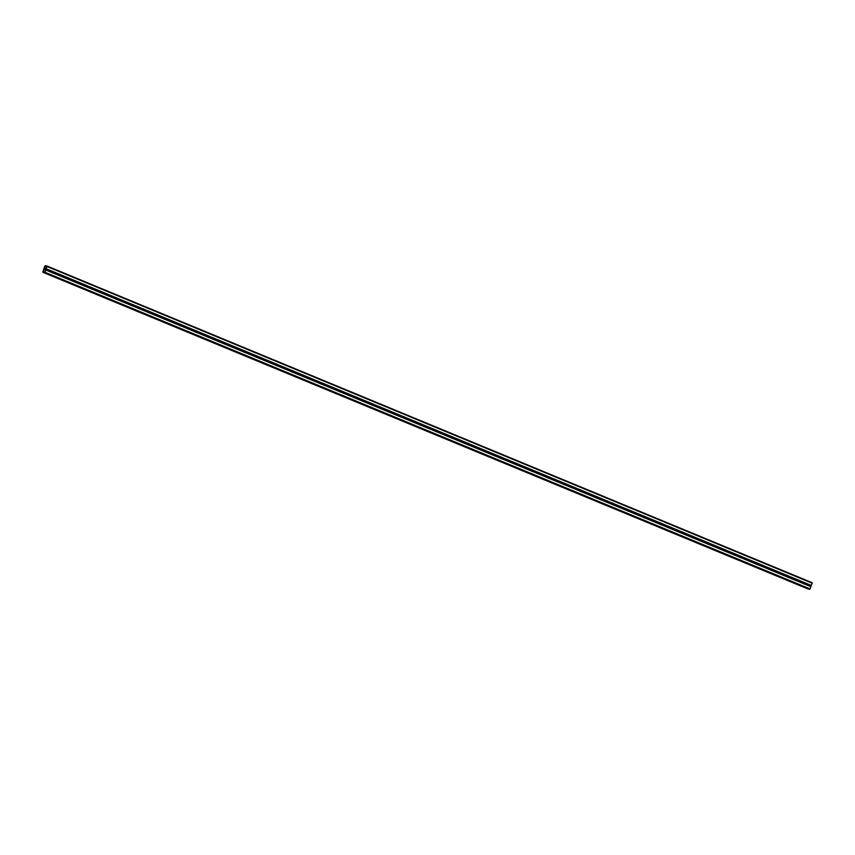 <?xml version="1.0" encoding="UTF-8"?>
<svg xmlns="http://www.w3.org/2000/svg" width="855" height="855" viewBox="0 0 855 855"><rect width="100%" height="100%" fill="white"/><g stroke="black" fill="none" stroke-linecap="round" stroke-linejoin="round"><path stroke-width="1.28" d="M51.866 272.264A0.77 0.716 102.3 0 0 51.984 271.698M52.914 271.42A0.77 0.716 -77.7 0 1 53.224 271.687L53.267 271.89A0.77 0.716 -77.7 0 1 52.914 272.788L52.754 272.884A0.77 0.716 -77.7 0 1 52.037 272.585L51.888 272.36A0.77 0.716 -77.7 0 1 52.241 271.463L52.508 271.388A0.77 0.716 -77.7 0 1 52.914 271.42M67.866 278.88A0.77 0.716 102.3 0 0 67.983 278.324M68.902 278.046A0.77 0.716 -77.7 0 1 69.223 278.303L69.266 278.506A0.77 0.716 -77.7 0 1 68.913 279.403L68.753 279.5A0.77 0.716 -77.7 0 1 68.037 279.211L67.887 278.976A0.77 0.716 -77.7 0 1 68.229 278.078L68.507 278.003A0.77 0.716 -77.7 0 1 68.902 278.046M83.854 285.506A0.77 0.716 102.3 0 0 83.982 284.939M84.901 284.662A0.77 0.716 -77.7 0 1 85.222 284.929L85.265 285.132A0.77 0.716 -77.7 0 1 84.912 286.03L84.752 286.126A0.77 0.716 -77.7 0 1 84.036 285.827L83.876 285.602A0.77 0.716 -77.7 0 1 84.228 284.704L84.495 284.63A0.77 0.716 -77.7 0 1 84.901 284.662M99.853 292.121A0.77 0.716 102.3 0 0 99.971 291.566M100.901 291.288A0.77 0.716 -77.7 0 1 101.211 291.544L101.264 291.747A0.77 0.716 -77.7 0 1 100.911 292.645L100.751 292.741A0.77 0.716 -77.7 0 1 100.024 292.453L99.875 292.218A0.77 0.716 -77.7 0 1 100.227 291.32L100.495 291.245A0.77 0.716 -77.7 0 1 100.901 291.288M115.853 298.748A0.77 0.716 102.3 0 0 115.97 298.181M116.9 297.903A0.77 0.716 -77.7 0 1 117.21 298.171L117.253 298.374A0.77 0.716 -77.7 0 1 116.9 299.271L116.74 299.368A0.77 0.716 -77.7 0 1 116.024 299.068L115.874 298.844A0.77 0.716 -77.7 0 1 116.227 297.946L116.494 297.871A0.77 0.716 -77.7 0 1 116.9 297.903M131.852 305.363A0.77 0.716 102.3 0 0 131.969 304.808M132.888 304.53A0.77 0.716 -77.7 0 1 133.209 304.786L133.252 304.989A0.77 0.716 -77.7 0 1 132.899 305.887L132.739 305.983A0.77 0.716 -77.7 0 1 132.023 305.695L131.873 305.459A0.77 0.716 -77.7 0 1 132.215 304.562L132.493 304.487A0.77 0.716 -77.7 0 1 132.888 304.53M147.84 311.99A0.77 0.716 102.3 0 0 147.968 311.423M148.888 311.145A0.77 0.716 -77.7 0 1 149.208 311.412L149.251 311.615A0.77 0.716 -77.7 0 1 148.898 312.513L148.738 312.609A0.77 0.716 -77.7 0 1 148.022 312.31L147.862 312.086A0.77 0.716 -77.7 0 1 148.214 311.188L148.481 311.113A0.77 0.716 -77.7 0 1 148.888 311.145M163.839 318.605A0.77 0.716 102.3 0 0 163.957 318.049M164.887 317.771A0.77 0.716 -77.7 0 1 165.197 318.028L165.25 318.231A0.77 0.716 -77.7 0 1 164.897 319.129L164.726 319.225A0.77 0.716 -77.7 0 1 164.01 318.936L163.861 318.701A0.77 0.716 -77.7 0 1 164.213 317.804L164.481 317.729A0.77 0.716 -77.7 0 1 164.887 317.771M179.839 325.231A0.77 0.716 102.3 0 0 179.956 324.665M180.886 324.387A0.77 0.716 -77.7 0 1 181.196 324.654L181.239 324.857A0.77 0.716 -77.7 0 1 180.886 325.755L180.726 325.851A0.77 0.716 -77.7 0 1 180.01 325.552L179.86 325.327A0.77 0.716 -77.7 0 1 180.213 324.43L180.48 324.355A0.77 0.716 -77.7 0 1 180.886 324.387M195.827 331.847A0.77 0.716 102.3 0 0 195.955 331.291M196.874 331.013A0.77 0.716 -77.7 0 1 197.195 331.27L197.238 331.473A0.77 0.716 -77.7 0 1 196.885 332.371L196.725 332.467A0.77 0.716 -77.7 0 1 196.009 332.178L195.848 331.943A0.77 0.716 -77.7 0 1 196.201 331.045L196.479 330.971A0.77 0.716 -77.7 0 1 196.874 331.013M211.826 338.473A0.77 0.716 102.3 0 0 211.955 337.907M212.874 337.629A0.77 0.716 -77.7 0 1 213.194 337.896L213.237 338.099A0.77 0.716 -77.7 0 1 212.884 338.997L212.724 339.093A0.77 0.716 -77.7 0 1 212.008 338.794L211.848 338.569A0.77 0.716 -77.7 0 1 212.2 337.672L212.468 337.597A0.77 0.716 -77.7 0 1 212.874 337.629M227.825 345.089A0.77 0.716 102.3 0 0 227.943 344.533M228.873 344.255A0.77 0.716 -77.7 0 1 229.183 344.512L229.226 344.715A0.77 0.716 -77.7 0 1 228.884 345.612L228.713 345.709A0.77 0.716 -77.7 0 1 227.996 345.42L227.847 345.185A0.77 0.716 -77.7 0 1 228.2 344.287L228.467 344.212A0.77 0.716 -77.7 0 1 228.873 344.255M243.825 351.715A0.77 0.716 102.3 0 0 243.942 351.149M244.872 350.871A0.77 0.716 -77.7 0 1 245.182 351.138L245.225 351.341A0.77 0.716 -77.7 0 1 244.872 352.239L244.712 352.335A0.77 0.716 -77.7 0 1 243.996 352.036L243.846 351.811A0.77 0.716 -77.7 0 1 244.199 350.913L244.466 350.839A0.77 0.716 -77.7 0 1 244.872 350.871M259.813 358.33A0.77 0.716 102.3 0 0 259.941 357.775M260.861 357.497A0.77 0.716 -77.7 0 1 261.181 357.753L261.224 357.956A0.77 0.716 -77.7 0 1 260.871 358.854L260.711 358.95A0.77 0.716 -77.7 0 1 259.995 358.662L259.835 358.427A0.77 0.716 -77.7 0 1 260.187 357.529L260.465 357.454A0.77 0.716 -77.7 0 1 260.861 357.497M275.812 364.957A0.77 0.716 102.3 0 0 275.941 364.39M276.86 364.112A0.77 0.716 -77.7 0 1 277.18 364.38L277.223 364.583A0.77 0.716 -77.7 0 1 276.87 365.48L276.71 365.577A0.77 0.716 -77.7 0 1 275.994 365.277L275.834 365.053A0.77 0.716 -77.7 0 1 276.186 364.155L276.454 364.08A0.77 0.716 -77.7 0 1 276.86 364.112M291.812 371.572A0.77 0.716 102.3 0 0 291.929 371.017M292.859 370.739A0.77 0.716 -77.7 0 1 293.169 370.995L293.212 371.198A0.77 0.716 -77.7 0 1 292.87 372.096L292.699 372.192A0.77 0.716 -77.7 0 1 291.983 371.904L291.833 371.668A0.77 0.716 -77.7 0 1 292.186 370.771L292.453 370.696A0.77 0.716 -77.7 0 1 292.859 370.739M307.811 378.199A0.77 0.716 102.3 0 0 307.928 377.632M308.858 377.354A0.77 0.716 -77.7 0 1 309.168 377.621L309.211 377.825A0.77 0.716 -77.7 0 1 308.858 378.722L308.698 378.818A0.77 0.716 -77.7 0 1 307.982 378.519L307.832 378.295A0.77 0.716 -77.7 0 1 308.185 377.397L308.452 377.322A0.77 0.716 -77.7 0 1 308.858 377.354M323.799 384.814A0.77 0.716 102.3 0 0 323.927 384.258M324.847 383.981A0.77 0.716 -77.7 0 1 325.167 384.237L325.21 384.44A0.77 0.716 -77.7 0 1 324.857 385.338L324.697 385.445A0.77 0.716 -77.7 0 1 323.981 385.145L323.821 384.91A0.77 0.716 -77.7 0 1 324.173 384.013L324.451 383.938A0.77 0.716 -77.7 0 1 324.847 383.981M339.798 391.44A0.77 0.716 102.3 0 0 339.927 390.874M340.846 390.596A0.77 0.716 -77.7 0 1 341.156 390.863L341.209 391.066A0.77 0.716 -77.7 0 1 340.856 391.964L340.696 392.06A0.77 0.716 -77.7 0 1 339.969 391.761L339.82 391.537A0.77 0.716 -77.7 0 1 340.172 390.639L340.44 390.564A0.77 0.716 -77.7 0 1 340.846 390.596M355.798 398.056A0.77 0.716 102.3 0 0 355.915 397.5M356.845 397.222A0.77 0.716 -77.7 0 1 357.155 397.479L357.198 397.682A0.77 0.716 -77.7 0 1 356.856 398.58L356.685 398.687A0.77 0.716 -77.7 0 1 355.969 398.387L355.819 398.152A0.77 0.716 -77.7 0 1 356.172 397.254L356.439 397.18A0.77 0.716 -77.7 0 1 356.845 397.222M371.797 404.682A0.77 0.716 102.3 0 0 371.914 404.116M372.833 403.838A0.77 0.716 -77.7 0 1 373.154 404.105L373.197 404.308A0.77 0.716 -77.7 0 1 372.844 405.206L372.684 405.302A0.77 0.716 -77.7 0 1 371.968 405.003L371.818 404.778A0.77 0.716 -77.7 0 1 372.171 403.881L372.438 403.806A0.77 0.716 -77.7 0 1 372.833 403.838M387.785 411.298A0.77 0.716 102.3 0 0 387.913 410.742M388.833 410.464A0.77 0.716 -77.7 0 1 389.153 410.721L389.196 410.924A0.77 0.716 -77.7 0 1 388.843 411.821L388.683 411.928A0.77 0.716 -77.7 0 1 387.967 411.629L387.807 411.394A0.77 0.716 -77.7 0 1 388.159 410.496L388.437 410.421A0.77 0.716 -77.7 0 1 388.833 410.464M403.784 417.924A0.77 0.716 102.3 0 0 403.902 417.358M404.832 417.08A0.77 0.716 -77.7 0 1 405.142 417.347L405.195 417.55A0.77 0.716 -77.7 0 1 404.843 418.448L404.682 418.544A0.77 0.716 -77.7 0 1 403.955 418.245L403.806 418.02A0.77 0.716 -77.7 0 1 404.159 417.122L404.426 417.048A0.77 0.716 -77.7 0 1 404.832 417.08M419.784 424.54A0.77 0.716 102.3 0 0 419.901 423.984M420.831 423.706A0.77 0.716 -77.7 0 1 421.141 423.962L421.184 424.166A0.77 0.716 -77.7 0 1 420.831 425.063L420.671 425.17A0.77 0.716 -77.7 0 1 419.955 424.871L419.805 424.636A0.77 0.716 -77.7 0 1 420.158 423.738L420.425 423.663A0.77 0.716 -77.7 0 1 420.831 423.706M435.783 431.166A0.77 0.716 102.3 0 0 435.9 430.599M436.82 430.322A0.77 0.716 -77.7 0 1 437.14 430.589L437.183 430.792A0.77 0.716 -77.7 0 1 436.83 431.69L436.67 431.786A0.77 0.716 -77.7 0 1 435.954 431.486L435.804 431.262A0.77 0.716 -77.7 0 1 436.146 430.364L436.424 430.289A0.77 0.716 -77.7 0 1 436.82 430.322M451.771 437.781A0.77 0.716 102.3 0 0 451.9 437.226M452.819 436.948A0.77 0.716 -77.7 0 1 453.139 437.204L453.182 437.407A0.77 0.716 -77.7 0 1 452.829 438.305L452.669 438.412A0.77 0.716 -77.7 0 1 451.953 438.113L451.793 437.878A0.77 0.716 -77.7 0 1 452.145 436.98L452.413 436.905A0.77 0.716 -77.7 0 1 452.819 436.948M467.771 444.408A0.77 0.716 102.3 0 0 467.888 443.841M468.818 443.563A0.77 0.716 -77.7 0 1 469.128 443.831L469.181 444.034A0.77 0.716 -77.7 0 1 468.829 444.931L468.668 445.028A0.77 0.716 -77.7 0 1 467.942 444.728L467.792 444.504A0.77 0.716 -77.7 0 1 468.145 443.606L468.412 443.531A0.77 0.716 -77.7 0 1 468.818 443.563M483.77 451.023A0.77 0.716 102.3 0 0 483.887 450.467M484.817 450.19A0.77 0.716 -77.7 0 1 485.127 450.446L485.17 450.649A0.77 0.716 -77.7 0 1 484.817 451.547L484.657 451.654A0.77 0.716 -77.7 0 1 483.941 451.355L483.791 451.119A0.77 0.716 -77.7 0 1 484.144 450.222L484.411 450.147A0.77 0.716 -77.7 0 1 484.817 450.19M499.769 457.649A0.77 0.716 102.3 0 0 499.886 457.083M500.806 456.805A0.77 0.716 -77.7 0 1 501.126 457.072L501.169 457.275A0.77 0.716 -77.7 0 1 500.816 458.173L500.656 458.269A0.77 0.716 -77.7 0 1 499.94 457.97L499.79 457.746A0.77 0.716 -77.7 0 1 500.132 456.848L500.41 456.773A0.77 0.716 -77.7 0 1 500.806 456.805M515.757 464.265A0.77 0.716 102.3 0 0 515.886 463.709M516.805 463.431A0.77 0.716 -77.7 0 1 517.125 463.688L517.168 463.891A0.77 0.716 -77.7 0 1 516.815 464.789L516.655 464.896A0.77 0.716 -77.7 0 1 515.939 464.596L515.779 464.361A0.77 0.716 -77.7 0 1 516.131 463.463L516.399 463.389A0.77 0.716 -77.7 0 1 516.805 463.431M531.757 470.891A0.77 0.716 102.3 0 0 531.874 470.325M532.804 470.047A0.77 0.716 -77.7 0 1 533.114 470.314L533.167 470.517A0.77 0.716 -77.7 0 1 532.815 471.415L532.644 471.511A0.77 0.716 -77.7 0 1 531.928 471.212L531.778 470.987A0.77 0.716 -77.7 0 1 532.131 470.09L532.398 470.015A0.77 0.716 -77.7 0 1 532.804 470.047M547.756 477.507A0.77 0.716 102.3 0 0 547.873 476.951M548.803 476.673A0.77 0.716 -77.7 0 1 549.113 476.93L549.156 477.133A0.77 0.716 -77.7 0 1 548.803 478.031L548.643 478.137A0.77 0.716 -77.7 0 1 547.927 477.838L547.777 477.603A0.77 0.716 -77.7 0 1 548.13 476.705L548.397 476.63A0.77 0.716 -77.7 0 1 548.803 476.673M563.744 484.133A0.77 0.716 102.3 0 0 563.873 483.567M564.792 483.289A0.77 0.716 -77.7 0 1 565.112 483.556L565.155 483.759A0.77 0.716 -77.7 0 1 564.802 484.657L564.642 484.753A0.77 0.716 -77.7 0 1 563.926 484.454L563.766 484.229A0.77 0.716 -77.7 0 1 564.118 483.332L564.396 483.257A0.77 0.716 -77.7 0 1 564.792 483.289M579.743 490.749A0.77 0.716 102.3 0 0 579.872 490.193M580.791 489.915A0.77 0.716 -77.7 0 1 581.111 490.172L581.154 490.375A0.77 0.716 -77.7 0 1 580.802 491.272L580.641 491.379A0.77 0.716 -77.7 0 1 579.925 491.08L579.765 490.845A0.77 0.716 -77.7 0 1 580.117 489.947L580.385 489.872A0.77 0.716 -77.7 0 1 580.791 489.915M595.743 497.375A0.77 0.716 102.3 0 0 595.86 496.808M596.79 496.531A0.77 0.716 -77.7 0 1 597.1 496.798L597.143 497.001A0.77 0.716 -77.7 0 1 596.801 497.899L596.63 497.995A0.77 0.716 -77.7 0 1 595.914 497.696L595.764 497.471A0.77 0.716 -77.7 0 1 596.117 496.573L596.384 496.499A0.77 0.716 -77.7 0 1 596.79 496.531M611.742 503.99A0.77 0.716 102.3 0 0 611.859 503.435M612.789 503.157A0.77 0.716 -77.7 0 1 613.099 503.413L613.142 503.616A0.77 0.716 -77.7 0 1 612.789 504.514L612.629 504.621A0.77 0.716 -77.7 0 1 611.913 504.322L611.763 504.087A0.77 0.716 -77.7 0 1 612.116 503.189L612.383 503.114A0.77 0.716 -77.7 0 1 612.789 503.157M627.73 510.617A0.77 0.716 102.3 0 0 627.859 510.05M628.778 509.772A0.77 0.716 -77.7 0 1 629.098 510.04L629.141 510.243A0.77 0.716 -77.7 0 1 628.788 511.14L628.628 511.237A0.77 0.716 -77.7 0 1 627.912 510.937L627.752 510.713A0.77 0.716 -77.7 0 1 628.104 509.815L628.382 509.74A0.77 0.716 -77.7 0 1 628.778 509.772M643.73 517.232A0.77 0.716 102.3 0 0 643.858 516.677M644.777 516.399A0.77 0.716 -77.7 0 1 645.098 516.655L645.14 516.858A0.77 0.716 -77.7 0 1 644.788 517.756L644.627 517.863A0.77 0.716 -77.7 0 1 643.911 517.564L643.751 517.328A0.77 0.716 -77.7 0 1 644.104 516.431L644.371 516.356A0.77 0.716 -77.7 0 1 644.777 516.399M659.729 523.859A0.77 0.716 102.3 0 0 659.846 523.292M660.776 523.014A0.77 0.716 -77.7 0 1 661.086 523.281L661.129 523.484A0.77 0.716 -77.7 0 1 660.787 524.382L660.616 524.478A0.77 0.716 -77.7 0 1 659.9 524.179L659.75 523.955A0.77 0.716 -77.7 0 1 660.103 523.057L660.37 522.982A0.77 0.716 -77.7 0 1 660.776 523.014M675.728 530.474A0.77 0.716 102.3 0 0 675.845 529.918M676.775 529.64A0.77 0.716 -77.7 0 1 677.085 529.897L677.128 530.1A0.77 0.716 -77.7 0 1 676.775 530.998L676.615 531.105A0.77 0.716 -77.7 0 1 675.899 530.805L675.749 530.57A0.77 0.716 -77.7 0 1 676.102 529.673L676.369 529.598A0.77 0.716 -77.7 0 1 676.775 529.64M691.716 537.1A0.77 0.716 102.3 0 0 691.845 536.534M692.764 536.256A0.77 0.716 -77.7 0 1 693.084 536.523L693.127 536.726A0.77 0.716 -77.7 0 1 692.774 537.624L692.614 537.72A0.77 0.716 -77.7 0 1 691.898 537.421L691.738 537.197A0.77 0.716 -77.7 0 1 692.09 536.299L692.368 536.224A0.77 0.716 -77.7 0 1 692.764 536.256M707.716 543.716A0.77 0.716 102.3 0 0 707.844 543.16M708.763 542.882A0.77 0.716 -77.7 0 1 709.073 543.139L709.126 543.342A0.77 0.716 -77.7 0 1 708.774 544.24L708.613 544.346A0.77 0.716 -77.7 0 1 707.887 544.047L707.737 543.812A0.77 0.716 -77.7 0 1 708.09 542.914L708.357 542.84A0.77 0.716 -77.7 0 1 708.763 542.882M723.715 550.342A0.77 0.716 102.3 0 0 723.832 549.776M724.762 549.498A0.77 0.716 -77.7 0 1 725.072 549.765L725.115 549.968A0.77 0.716 -77.7 0 1 724.773 550.866L724.602 550.962A0.77 0.716 -77.7 0 1 723.886 550.663L723.736 550.438A0.77 0.716 -77.7 0 1 724.089 549.541L724.356 549.466A0.77 0.716 -77.7 0 1 724.762 549.498M739.714 556.958A0.77 0.716 102.3 0 0 739.832 556.402M740.751 556.124A0.77 0.716 -77.7 0 1 741.071 556.381L741.114 556.584A0.77 0.716 -77.7 0 1 740.761 557.481L740.601 557.588A0.77 0.716 -77.7 0 1 739.885 557.289L739.735 557.054A0.77 0.716 -77.7 0 1 740.088 556.156L740.355 556.081A0.77 0.716 -77.7 0 1 740.751 556.124M755.702 563.584A0.77 0.716 102.3 0 0 755.831 563.018M756.75 562.74A0.77 0.716 -77.7 0 1 757.07 563.007L757.113 563.21A0.77 0.716 -77.7 0 1 756.761 564.108L756.6 564.204A0.77 0.716 -77.7 0 1 755.884 563.905L755.724 563.68A0.77 0.716 -77.7 0 1 756.077 562.782L756.354 562.708A0.77 0.716 -77.7 0 1 756.75 562.74M771.702 570.2A0.77 0.716 102.3 0 0 771.819 569.644M772.749 569.366A0.77 0.716 -77.7 0 1 773.059 569.622L773.112 569.825A0.77 0.716 -77.7 0 1 772.76 570.723L772.599 570.83A0.77 0.716 -77.7 0 1 771.873 570.531L771.723 570.296A0.77 0.716 -77.7 0 1 772.076 569.398L772.343 569.323A0.77 0.716 -77.7 0 1 772.749 569.366M787.701 576.826A0.77 0.716 102.3 0 0 787.818 576.259M788.748 575.981A0.77 0.716 -77.7 0 1 789.058 576.249L789.101 576.452A0.77 0.716 -77.7 0 1 788.748 577.349L788.588 577.446A0.77 0.716 -77.7 0 1 787.872 577.146L787.722 576.922A0.77 0.716 -77.7 0 1 788.075 576.024L788.342 575.949A0.77 0.716 -77.7 0 1 788.748 575.981M803.7 583.441A0.77 0.716 102.3 0 0 803.818 582.886M804.737 582.608A0.77 0.716 -77.7 0 1 805.057 582.864L805.1 583.067A0.77 0.716 -77.7 0 1 804.747 583.965L804.587 584.072A0.77 0.716 -77.7 0 1 803.871 583.773L803.721 583.538A0.77 0.716 -77.7 0 1 804.063 582.64L804.341 582.565A0.77 0.716 -77.7 0 1 804.737 582.608M44.31 269.924L44.567 269.293L44.31 269.924M44.695 270.009L44.952 269.378L44.706 270.009M44.535 269.293L44.257 269.998L44.535 269.293M44.973 269.389L44.257 269.998M45.176 268.791L45.443 268.117L45.176 268.791M45.465 268.117L45.144 268.962M45.465 266.504L45.326 265.681L44.62 266.514L42.771 272.243L43.733 271.345L44.075 272.521L44.855 272.221L47.078 266.525L46.64 265.969L45.978 266.717M809.236 589.223L44.075 272.521L809.236 589.223L810.016 588.924L812.25 582.757L47.089 266.065M807.932 588.935L42.771 272.243L808.221 588.796M788.588 577.446L803.871 583.773M772.599 570.83L787.872 577.146M756.6 564.204L771.873 570.531M740.601 557.588L755.884 563.905M724.602 550.962L739.885 557.289M708.613 544.346L723.886 550.663M692.614 537.72L707.887 544.047M676.615 531.105L691.898 537.421M660.616 524.478L675.899 530.805M644.627 517.863L659.9 524.179M628.628 511.237L643.911 517.564M612.629 504.621L627.912 510.937M596.63 497.995L611.913 504.322M580.641 491.379L595.914 497.696M564.642 484.753L579.925 491.08M548.643 478.137L563.926 484.454M532.644 471.511L547.927 477.838M516.655 464.896L531.928 471.212M500.656 458.269L515.939 464.596M484.657 451.654L499.94 457.97M468.668 445.028L483.941 451.355M452.669 438.412L467.942 444.728M436.67 431.786L451.953 438.113M420.671 425.17L435.954 431.486M404.682 418.544L419.955 424.871M388.683 411.928L403.955 418.245M372.684 405.302L387.967 411.629M356.685 398.687L371.968 405.003M340.696 392.06L355.969 398.387M324.697 385.445L339.969 391.761M308.698 378.818L323.981 385.145M292.699 372.192L307.982 378.519M276.71 365.577L291.983 371.904M260.711 358.95L275.994 365.277M244.712 352.335L259.995 358.662M228.713 345.709L243.996 352.036M212.724 339.093L227.996 345.42M196.725 332.467L212.008 338.794M180.726 325.851L196.009 332.178M164.726 319.225L180.01 325.552M148.738 312.609L164.01 318.936M132.739 305.983L148.022 312.31M116.74 299.368L132.023 305.695M100.751 292.741L116.024 299.068M84.752 286.126L100.024 292.453M68.753 279.5L84.036 285.827M52.754 272.884L68.037 279.211M45.732 269.977L52.037 272.585M44.855 272.221L810.016 588.924M804.587 584.072L810.893 586.68M788.748 577.349L803.721 583.538M789.101 576.452L804.063 582.64M789.058 576.249L804.341 582.565M772.76 570.723L787.722 576.922M773.112 569.825L788.075 576.024M773.059 569.622L788.342 575.949M756.761 564.108L771.723 570.296M757.113 563.21L772.076 569.398M757.07 563.007L772.343 569.323M740.761 557.481L755.724 563.68M741.114 556.584L756.077 562.782M741.071 556.381L756.354 562.708M724.773 550.866L739.735 557.054M725.115 549.968L740.088 556.156M725.072 549.765L740.355 556.081M708.774 544.24L723.736 550.438M709.126 543.342L724.089 549.541M709.073 543.139L724.356 549.466M692.774 537.624L707.737 543.812M693.127 536.726L708.09 542.914M693.084 536.523L708.357 542.84M676.775 530.998L691.738 537.197M677.128 530.1L692.09 536.299M677.085 529.897L692.368 536.224M660.787 524.382L675.749 530.57M661.129 523.484L676.102 529.673M661.086 523.281L676.369 529.598M644.788 517.756L659.75 523.955M645.14 516.858L660.103 523.057M645.098 516.655L660.37 522.982M628.788 511.14L643.751 517.328M629.141 510.243L644.104 516.431M629.098 510.04L644.371 516.356M612.789 504.514L627.752 510.713M613.142 503.616L628.104 509.815M613.099 503.413L628.382 509.74M596.801 497.899L611.763 504.087M597.143 497.001L612.116 503.189M597.1 496.798L612.383 503.114M580.802 491.272L595.764 497.471M581.154 490.375L596.117 496.573M581.111 490.172L596.384 496.499M564.802 484.657L579.765 490.845M565.155 483.759L580.117 489.947M565.112 483.556L580.385 489.872M548.803 478.031L563.766 484.229M549.156 477.133L564.118 483.332M549.113 476.93L564.396 483.257M532.815 471.415L547.777 477.603M533.167 470.517L548.13 476.705M533.114 470.314L548.397 476.63M516.815 464.789L531.778 470.987M517.168 463.891L532.131 470.09M517.125 463.688L532.398 470.015M500.816 458.173L515.779 464.361M501.169 457.275L516.131 463.463M501.126 457.072L516.399 463.389M484.817 451.547L499.79 457.746M485.17 450.649L500.132 456.848M485.127 450.446L500.41 456.773M468.829 444.931L483.791 451.119M469.181 444.034L484.144 450.222M469.128 443.831L484.411 450.147M452.829 438.305L467.792 444.504M453.182 437.407L468.145 443.606M453.139 437.204L468.412 443.531M436.83 431.69L451.793 437.878M437.183 430.792L452.145 436.98M437.14 430.589L452.413 436.905M420.831 425.063L435.804 431.262M421.184 424.166L436.146 430.364M421.141 423.962L436.424 430.289M404.843 418.448L419.805 424.636M405.195 417.55L420.158 423.738M405.142 417.347L420.425 423.663M388.843 411.821L403.806 418.02M389.196 410.924L404.159 417.122M389.153 410.721L404.426 417.048M372.844 405.206L387.807 411.394M373.197 404.308L388.159 410.496M373.154 404.105L388.437 410.421M356.856 398.58L371.818 404.778M357.198 397.682L372.171 403.881M357.155 397.479L372.438 403.806M340.856 391.964L355.819 398.152M341.209 391.066L356.172 397.254M341.156 390.863L356.439 397.18M324.857 385.338L339.82 391.537M325.21 384.44L340.172 390.639M325.167 384.237L340.44 390.564M308.858 378.722L323.821 384.91M309.211 377.825L324.173 384.013M309.168 377.621L324.451 383.938M292.87 372.096L307.832 378.295M293.212 371.198L308.185 377.397M293.169 370.995L308.452 377.322M276.87 365.48L291.833 371.668M277.223 364.583L292.186 370.771M277.18 364.38L292.453 370.696M260.871 358.854L275.834 365.053M261.224 357.956L276.186 364.155M261.181 357.753L276.454 364.08M244.872 352.239L259.835 358.427M245.225 351.341L260.187 357.529M245.182 351.138L260.465 357.454M228.884 345.612L243.846 351.811M229.226 344.715L244.199 350.913M229.183 344.512L244.466 350.839M212.884 338.997L227.847 345.185M213.237 338.099L228.2 344.287M213.194 337.896L228.467 344.212M196.885 332.371L211.848 338.569M197.238 331.473L212.2 337.672M197.195 331.27L212.468 337.597M180.886 325.755L195.848 331.943M181.239 324.857L196.201 331.045M181.196 324.654L196.479 330.971M164.897 319.129L179.86 325.327M165.25 318.231L180.213 324.43M165.197 318.028L180.48 324.355M148.898 312.513L163.861 318.701M149.251 311.615L164.213 317.804M149.208 311.412L164.481 317.729M132.899 305.887L147.862 312.086M133.252 304.989L148.214 311.188M133.209 304.786L148.481 311.113M116.9 299.271L131.873 305.459M117.253 298.374L132.215 304.562M117.21 298.171L132.493 304.487M100.911 292.645L115.874 298.844M101.264 291.747L116.227 297.946M101.211 291.544L116.494 297.871M84.912 286.03L99.875 292.218M85.265 285.132L100.227 291.32M85.222 284.929L100.495 291.245M68.913 279.403L83.876 285.602M69.266 278.506L84.228 284.704M69.223 278.303L84.495 284.63M52.914 272.788L67.887 278.976M53.267 271.89L68.229 278.078M53.224 271.687L68.507 278.003M805.057 582.864L811.363 585.472M47.078 266.525L812.239 583.228M46.202 268.78L52.508 271.388M805.1 583.067L811.245 585.611M804.747 583.965L810.903 586.519M45.465 266.439L46.02 266.664M43.434 271.655L44.054 271.911M43.477 271.601L44.054 271.837M44.535 272.617L809.696 589.319M45.742 269.817L51.888 272.36M46.084 268.908L52.241 271.463M45.475 265.873L46.362 266.247M45.486 265.809L46.416 266.183L45.497 265.755M45.475 265.713L46.469 266.119L45.475 265.713M42.91 272.275L808.071 588.967M42.964 272.232L808.125 588.935M42.996 272.2L808.157 588.892M43.039 272.125L808.199 588.828"/></g></svg>
